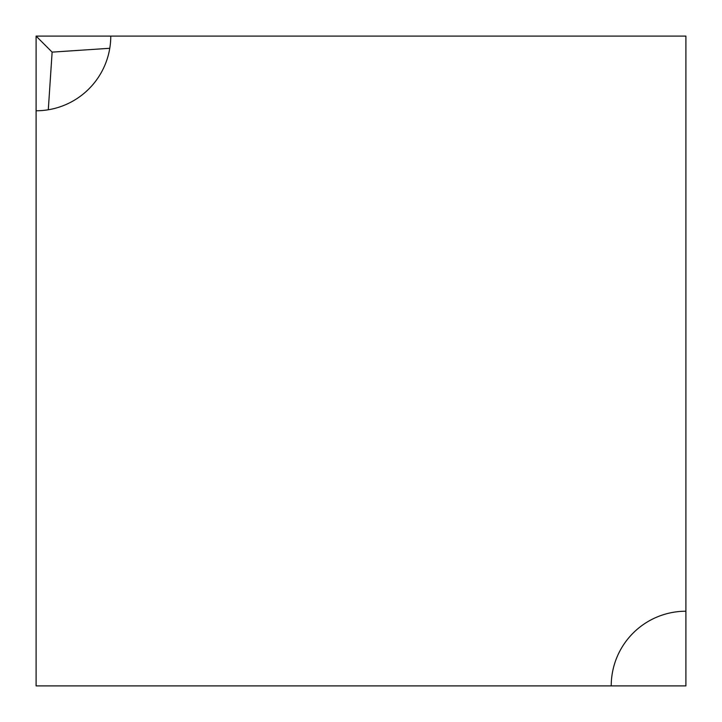 <?xml version="1.0" encoding="UTF-8"?>
<svg xmlns="http://www.w3.org/2000/svg" width="722" height="722" viewBox="0 0 722 722"><rect width="100%" height="100%" fill="white"/><g stroke="black" fill="none" stroke-linecap="round" stroke-linejoin="round"><path stroke-width="1.08" d="M36.1 110.773L36.1 36.1L110.773 36.1A74.673 74.673 0 0 1 36.1 110.773L36.1 685.9L685.9 685.9L685.9 36.1L110.773 36.1M611.227 685.9A74.673 74.673 0 0 1 685.9 611.227M48.293 109.771L52.128 52.128L109.771 48.293M36.1 36.1L52.128 52.128"/></g></svg>
